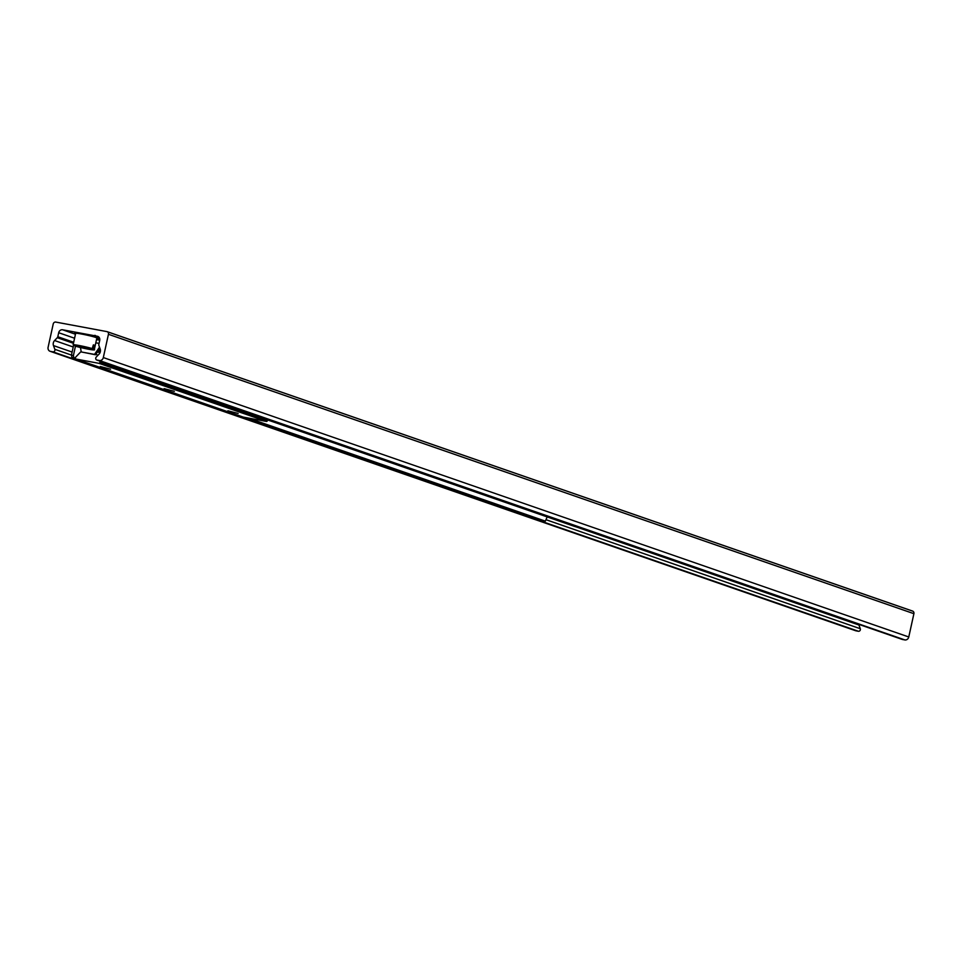 <?xml version="1.0" encoding="UTF-8"?>
<svg xmlns="http://www.w3.org/2000/svg" width="962" height="962" viewBox="0 0 962 962"><rect width="100%" height="100%" fill="white"/><g stroke="black" fill="none" stroke-linecap="round" stroke-linejoin="round"><path stroke-width="1.44" d="M96.753 338.528A11.76 0.721 12.4 0 1 99.795 339.165M94.288 335.678A0.902 0.806 109.1 0 1 95.647 335.942L97.33 336.255A3.62 3.199 109.1 0 1 99.711 340.368L98.833 344.384A1.816 1.599 -70.9 0 0 98.894 345.454L100.192 349.026A4.521 4.004 109.1 0 1 99.086 354.088L96.26 357.034A1.816 1.599 -70.9 0 0 96.934 360.053L99.387 360.51A3.62 3.199 -70.9 0 0 103.319 357.563L108.441 334.283A2.357 2.08 -70.9 0 0 106.89 331.601L55.772 322.078A2.357 2.08 -70.9 0 0 53.223 323.99L48.1 347.282A3.62 3.199 -70.9 0 0 50.481 351.395L52.934 351.851A1.816 1.599 -70.9 0 0 54.834 349.314L53.475 345.586A4.521 4.004 109.1 0 1 54.593 340.536L57.299 337.698A1.816 1.599 -70.9 0 0 57.804 336.748L58.694 332.72A3.62 3.199 109.1 0 1 62.626 329.786L94.288 335.678L99.11 337.361M855.134 630.531A3.62 3.199 -70.9 0 0 855.939 630.807L858.393 631.264A1.816 1.599 -70.9 0 0 860.293 628.727L858.934 624.999A4.521 4.004 109.1 0 1 858.753 624.338M95.647 335.942L98.833 337.037M901.995 639.321A1.816 1.599 -70.9 0 0 902.392 639.465L904.845 639.922A3.62 3.199 -70.9 0 0 908.777 636.976L913.9 613.684A2.357 2.08 -70.9 0 0 912.349 611.014L107.419 331.782M110.546 369.204L100.301 366.522L110.546 369.204M174.338 391.342L164.105 388.648L174.338 391.342M238.143 413.468L227.898 410.786L238.143 413.468M100.361 349.627L98.593 351.479A1.443 1.287 109.1 0 1 97.499 351.9M95.984 354.088A1.443 1.287 -70.9 0 0 96.801 354.713A1.443 1.287 109.1 0 1 97.703 355.507L97.703 355.507M99.723 361.039L99.928 361.616A0.721 0.637 109.1 0 1 99.952 362.037L99.795 362.758A0.721 0.637 109.1 0 1 99.014 363.347L75.818 359.018A0.721 0.637 109.1 0 1 75.349 358.201L75.505 357.491A0.721 0.637 109.1 0 1 75.709 357.106L80.339 352.272A1.443 1.287 109.1 0 1 81.241 351.839M267.448 419.889A0.721 0.637 109.1 0 1 267.424 420.141L267.268 420.851A0.721 0.637 109.1 0 1 266.486 421.44L243.29 417.111A0.721 0.637 109.1 0 1 243.133 417.063M547.162 516.919L545.37 521.139L543.398 520.767L246.128 417.64M73.821 357.551L73.413 355.519L71.441 355.146L71.849 357.191L75.373 358.092M248.1 418.013L545.37 521.139M71.849 357.191L75.325 358.393M73.413 355.519L75.457 346.176M73.557 345.49L71.441 355.146M577.693 526.839L575.504 526.743L103.956 363.167L105.844 363.167M103.812 362.458L103.956 363.167M577.477 527.116L105.928 363.54M99.519 347.174L94.516 354.413L95.515 354.762L99.94 348.352M95.515 354.762L81.253 351.948L80.447 347.51M94.516 354.413L81.253 351.948M73.749 345.178L92.039 349.05L93.374 344.865L94.565 345.286L93.23 349.459L75.24 346.116A10.402 0.637 12.4 0 0 88.227 349.17A10.402 0.637 12.4 0 0 93.23 349.459M50.481 351.395L855.939 630.807M52.934 351.851L858.393 631.264M54.834 349.314L71.453 355.086M546.404 519.841L860.293 628.727M53.475 345.586L72.114 352.056M575.937 526.827L858.934 624.999M54.593 340.536L73.232 346.993M57.299 337.698L73.461 343.314M57.804 336.748L73.689 342.256M58.694 332.72L74.579 338.239M62.626 329.786L75.457 334.235M97.33 336.255L98.136 336.532M96.934 360.053L902.392 639.465M99.387 360.51L904.845 639.922M103.319 357.563L908.777 636.976M108.441 334.283L913.9 613.684M100.252 352.056L98.593 351.479M99.976 352.777L97.487 351.912M103.92 362.999L99.928 361.616M267.424 420.141L99.952 362.037M267.268 420.851L99.795 362.758M266.486 421.44L99.014 363.347M243.29 417.111L75.818 359.018M99.038 343.41L95.803 342.809M96.513 339.61L99.747 340.211L96.513 339.598M74.05 345.695A10.402 0.637 12.4 0 1 79.052 345.995A10.402 0.637 12.4 0 1 92.039 349.05M92.532 348.677A10.859 0.673 -167.6 0 0 80.712 345.815A10.859 0.673 -167.6 0 0 73.136 344.805L75.649 333.345A10.859 0.673 12.4 0 1 86.4 335.017A10.859 0.673 12.4 0 1 96.861 337.999L94.348 349.471A10.859 0.673 -167.6 0 0 93.735 349.098M96.044 337.554A10.402 0.637 -167.6 0 0 86.496 334.608A10.402 0.637 -167.6 0 0 76.587 333.273M50.072 351.286L855.531 630.699M96.729 360.004L902.188 639.405M107.167 331.674L912.625 611.086M243.206 417.099L75.733 358.994M73.978 345.683L73.136 344.805M75.204 346.104C89.454 349.567 95.839 350.697 94.348 349.471M75.649 333.345C72.679 332.179 76.671 332.684 87.614 334.848C96.861 337.313 99.952 338.359 96.861 337.999"/></g></svg>

